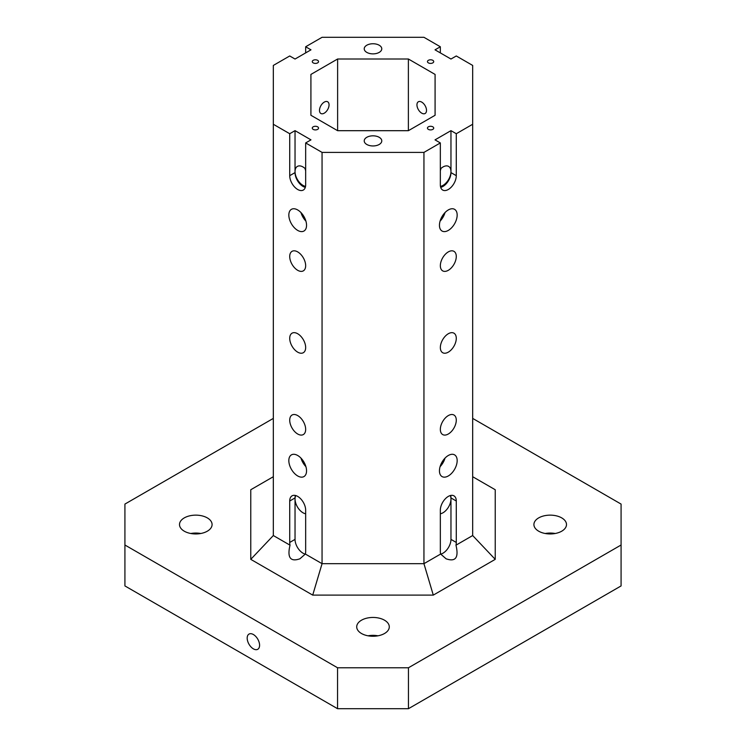 <?xml version="1.0" encoding="UTF-8"?>
<svg xmlns="http://www.w3.org/2000/svg" width="746" height="746" viewBox="0 0 746 746"><rect width="100%" height="100%" fill="white"/><g stroke="black" fill="none" stroke-linecap="round" stroke-linejoin="round"><path stroke-width="1.12" d="M305.543 186.379A11.274 6.509 60 0 1 295.034 171.58L295.034 130.653L310.979 139.866L305.664 142.934L305.664 184.877A11.274 6.509 -120 0 1 303.324 190.044A11.274 6.509 -120 0 1 294.633 187.022A11.274 6.509 -120 0 1 289.718 175.674L295.034 172.606L295.034 171.58A11.274 6.509 60 0 1 297.365 166.414A11.274 6.509 60 0 1 305.664 169.034M472.675 418.403L621.082 504.082L621.082 585.927L408.444 708.7L337.556 708.7L337.556 667.773L124.918 545.009L124.918 504.082L273.325 418.403M300.983 458.119A12.533 7.236 -120 0 0 305.916 466.66M306.55 470.829A12.533 7.236 60 0 1 303.958 476.573A12.533 7.236 60 0 1 291.425 469.337A12.533 7.236 60 0 1 291.425 454.864A12.533 7.236 60 0 1 301.076 458.221A12.533 7.236 60 0 1 306.55 470.829M305.664 513.789A11.274 6.509 60 0 1 295.034 498.971L295.034 497.946A11.274 6.509 60 0 1 295.369 495.475M305.273 554.119A11.274 6.509 60 0 1 295.034 539.377L295.034 498.971A11.274 6.509 60 0 1 295.752 495.568M305.319 187.358A11.274 6.509 60 0 1 295.034 172.606M440.336 169.034A11.274 6.509 -60 0 1 448.635 166.414A11.274 6.509 -60 0 1 450.966 171.58A11.274 6.509 -60 0 1 440.457 186.379M289.718 175.674L289.718 133.721L273.325 124.265L273.325 535.544L290.026 545.186C287.07 557.598 290.362 562.13 299.901 558.801L305.347 554.036L322.058 563.678L322.058 152.398L423.942 152.398L440.336 142.934L435.021 139.866L450.966 130.653L450.966 172.606A11.274 6.509 -60 0 1 440.681 187.358M289.718 133.721L295.034 130.653M305.347 554.036A11.274 6.509 -120 0 0 305.664 551.658L305.664 510.217A11.274 6.509 -120 0 0 300.741 498.869A11.274 6.509 -120 0 0 292.05 495.848A11.274 6.509 -120 0 0 289.718 501.014L289.718 542.454A11.274 6.509 -120 0 0 290.026 545.186M306.55 225.292A12.533 7.236 60 0 1 303.958 231.027A12.533 7.236 60 0 1 291.425 223.791A12.533 7.236 60 0 1 291.425 209.328A12.533 7.236 60 0 1 301.076 212.685A12.533 7.236 60 0 1 306.55 225.292M305.664 265.707A11.274 6.509 60 0 1 303.324 270.863A11.274 6.509 60 0 1 292.05 264.354A11.274 6.509 60 0 1 292.05 251.337A11.274 6.509 60 0 1 300.741 254.358A11.274 6.509 60 0 1 305.664 265.707M305.664 347.552A11.274 6.509 60 0 1 303.324 352.709A11.274 6.509 60 0 1 292.05 346.2A11.274 6.509 60 0 1 292.05 333.182A11.274 6.509 60 0 1 300.741 336.204A11.274 6.509 60 0 1 305.664 347.552M305.664 429.398A11.274 6.509 60 0 1 303.324 434.564A11.274 6.509 60 0 1 292.05 428.045A11.274 6.509 60 0 1 292.05 415.028A11.274 6.509 60 0 1 300.741 418.049A11.274 6.509 60 0 1 305.664 429.398M322.058 152.398L305.664 142.934M273.325 124.265L273.325 65.434L289.718 55.969L295.034 59.037L310.979 49.833L305.664 46.765L322.058 37.3L423.942 37.3L440.336 46.765L435.021 49.833L450.966 59.037L456.282 55.969L472.675 65.434L472.675 124.265L456.282 133.721L450.966 130.653M428.372 60.323A3.133 1.809 180 0 1 431.794 59.932A3.133 1.809 180 0 1 433.724 61.601A3.133 1.809 180 0 1 430.591 63.41A3.133 1.809 180 0 1 427.458 61.601A3.133 1.809 180 0 1 428.372 60.323M428.372 126.82A3.133 1.809 180 0 1 431.794 126.428A3.133 1.809 180 0 1 433.724 128.098A3.133 1.809 180 0 1 430.591 129.907A3.133 1.809 180 0 1 427.458 128.098A3.133 1.809 180 0 1 428.372 126.82M313.189 126.82A3.133 1.809 180 0 1 316.612 126.428A3.133 1.809 180 0 1 318.542 128.098A3.133 1.809 180 0 1 315.409 129.907A3.133 1.809 180 0 1 312.276 128.098A3.133 1.809 180 0 1 313.189 126.82M313.189 60.323A3.133 1.809 180 0 1 316.612 59.932A3.133 1.809 180 0 1 318.542 61.601A3.133 1.809 180 0 1 315.409 63.41A3.133 1.809 180 0 1 312.276 61.601A3.133 1.809 180 0 1 313.189 60.323M366.799 137.301A8.775 5.063 180 0 1 376.357 136.21A8.775 5.063 180 0 1 381.775 140.882A8.775 5.063 180 0 1 373 145.955A8.775 5.063 180 0 1 364.225 140.882A8.775 5.063 180 0 1 366.799 137.301M366.799 45.226A8.775 5.063 180 0 1 376.357 44.135A8.775 5.063 180 0 1 381.775 48.807A8.775 5.063 180 0 1 373 53.871A8.775 5.063 180 0 1 364.225 48.807A8.775 5.063 180 0 1 366.799 45.226M337.621 58.999L408.379 58.999L435.086 74.423L435.086 115.276L408.379 130.69L337.621 130.69L310.914 115.276L310.914 74.423L337.621 58.999L337.621 130.69M472.675 476.713L495.232 489.74L495.232 559.351L433.286 595.112L312.714 595.112L250.768 559.351L273.325 535.544M250.768 559.351L250.768 489.74L273.325 476.713M538.687 517.892A16.291 9.409 180 0 1 556.441 515.859A16.291 9.409 180 0 1 566.494 524.55A16.291 9.409 180 0 1 550.203 533.95A16.291 9.409 180 0 1 533.912 524.55A16.291 9.409 180 0 1 538.687 517.892M184.281 517.892A16.291 9.409 180 0 1 202.026 515.859A16.291 9.409 180 0 1 212.088 524.55A16.291 9.409 180 0 1 195.797 533.95A16.291 9.409 180 0 1 179.506 524.55A16.291 9.409 180 0 1 184.281 517.892M361.484 620.206A16.291 9.409 180 0 1 379.229 618.164A16.291 9.409 180 0 1 389.291 626.854A16.291 9.409 180 0 1 373 636.254A16.291 9.409 180 0 1 356.709 626.854A16.291 9.409 180 0 1 361.484 620.206M621.082 545.009L408.444 667.773L337.556 667.773M495.232 559.351L472.675 535.544L455.974 545.186A11.274 6.509 120 0 0 456.282 542.454L456.282 501.014A11.274 6.509 120 0 0 453.95 495.848A11.274 6.509 120 0 0 445.259 498.869A11.274 6.509 120 0 0 440.336 510.217L440.336 551.658A11.274 6.509 120 0 0 440.653 554.036L446.099 558.801C455.638 562.13 458.93 557.598 455.974 545.186M312.714 595.112L322.058 563.678L423.942 563.678L440.653 554.036M423.942 152.398L423.942 563.678L433.286 595.112M440.084 466.66A12.533 7.236 120 0 0 445.017 458.119M457.167 460.599A12.533 7.236 -60 0 1 451.703 473.216A12.533 7.236 -60 0 1 442.042 476.573A12.533 7.236 -60 0 1 442.042 462.1A12.533 7.236 -60 0 1 454.575 454.864A12.533 7.236 -60 0 1 457.167 460.599M440.084 221.124A12.533 7.236 120 0 0 445.017 212.582M457.167 215.062A12.533 7.236 -60 0 1 451.703 227.67A12.533 7.236 -60 0 1 442.042 231.027A12.533 7.236 -60 0 1 442.042 216.554A12.533 7.236 -60 0 1 454.575 209.328A12.533 7.236 -60 0 1 457.167 215.062M440.336 170.685A11.274 6.509 120 0 0 440.961 168.456M456.282 256.493A11.274 6.509 -60 0 1 451.367 267.842A11.274 6.509 -60 0 1 442.676 270.863A11.274 6.509 -60 0 1 442.676 257.846A11.274 6.509 -60 0 1 453.95 251.337A11.274 6.509 -60 0 1 456.282 256.493M456.282 338.339A11.274 6.509 -60 0 1 451.367 349.688A11.274 6.509 -60 0 1 442.676 352.709A11.274 6.509 -60 0 1 442.676 339.691A11.274 6.509 -60 0 1 453.95 333.182A11.274 6.509 -60 0 1 456.282 338.339M456.282 420.194A11.274 6.509 -60 0 1 451.367 431.542A11.274 6.509 -60 0 1 442.676 434.564A11.274 6.509 -60 0 1 442.676 421.537A11.274 6.509 -60 0 1 453.95 415.028A11.274 6.509 -60 0 1 456.282 420.194M450.248 495.568A11.274 6.509 -60 0 1 450.966 498.971A11.274 6.509 -60 0 1 440.336 513.789M440.336 142.934L440.336 184.877A11.274 6.509 120 0 0 442.676 190.044A11.274 6.509 120 0 0 451.367 187.022A11.274 6.509 120 0 0 456.282 175.674L456.282 133.721M450.631 495.475A11.274 6.509 -60 0 1 450.966 497.946L450.966 539.377A11.274 6.509 -60 0 1 440.727 554.119M426.516 110.399A6.77 3.907 -120 0 0 423.56 103.591A6.77 3.907 -120 0 0 418.347 101.773A6.77 3.907 -120 0 0 418.347 109.587A6.77 3.907 -120 0 0 425.117 113.495A6.77 3.907 -120 0 0 426.516 110.399M440.336 52.901L440.336 46.765M324.268 102.109A6.77 3.907 120 0 0 319.848 108.077A6.77 3.907 120 0 0 320.883 113.495A6.77 3.907 120 0 0 327.653 109.587A6.77 3.907 120 0 0 327.653 101.773A6.77 3.907 120 0 0 324.268 102.109M305.664 46.765L305.664 52.901M253.388 648.852A8.775 5.063 60 0 1 247.653 641.122A8.775 5.063 60 0 1 249.005 634.091A8.775 5.063 60 0 1 257.771 639.154A8.775 5.063 60 0 1 257.771 649.281A8.775 5.063 60 0 1 253.388 648.852M555.192 533.502A16.291 9.409 0 0 0 545.214 533.502M200.786 533.502A16.291 9.409 0 0 0 190.808 533.502M377.989 635.806A16.291 9.409 0 0 0 368.011 635.806M408.379 130.69L408.379 58.999M310.914 115.276L310.914 74.423M435.086 115.276L435.086 74.423M472.675 124.265L472.675 535.544M124.918 545.009L124.918 585.927L337.556 708.7M408.444 667.773L408.444 708.7M305.039 168.456A11.274 6.509 -120 0 0 305.664 170.685M300.983 212.582A12.533 7.236 -120 0 0 305.916 221.124M289.718 501.014L295.034 497.946M289.718 542.454L295.034 539.377M456.282 175.674L450.966 172.606M456.282 542.454L450.966 539.377M456.282 501.014L450.966 497.946"/></g></svg>
